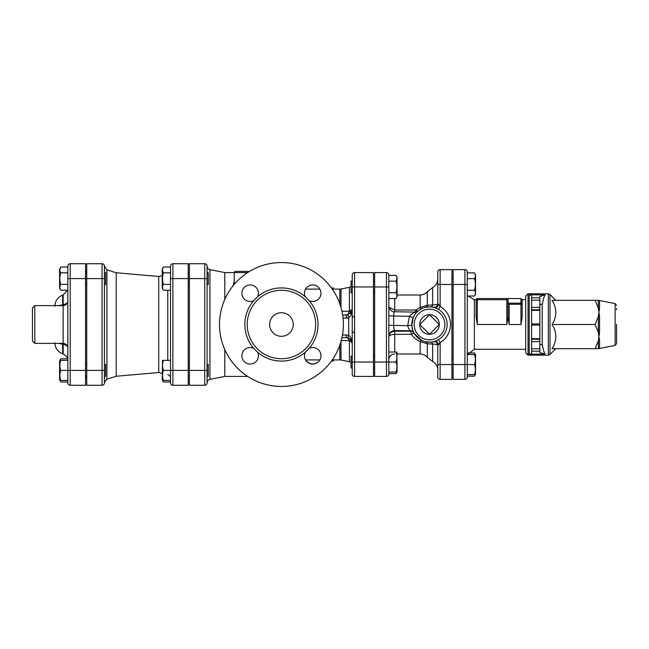 <?xml version="1.0" encoding="UTF-8"?>
<svg xmlns="http://www.w3.org/2000/svg" width="649" height="649" viewBox="0 0 649 649"><rect width="100%" height="100%" fill="white"/><g stroke="black" fill="none" stroke-linecap="round" stroke-linejoin="round"><path stroke-width="0.97" d="M352.229 374.059A2.361 2.361 0 0 0 354.589 376.42L354.589 362.045L352.229 362.045L352.229 374.059A2.361 2.361 0 0 0 354.589 376.42L373.467 376.42L373.467 272.58L354.589 272.58A2.361 2.361 0 0 0 352.229 274.941L352.229 362.045L352.229 332.166L354.589 332.166L354.589 316.834L352.229 316.834M352.229 343.946C352.204 340.027 351.028 337.115 348.691 335.2L347.815 337.821L346.331 337.634L347.815 337.821C350.72 338.94 352.196 340.985 352.229 343.946L352.229 339.841M439.316 324.5L429.516 334.292L419.725 324.5L429.516 314.708L439.316 324.5A9.792 9.792 0 0 1 429.516 334.292A9.792 9.792 0 0 1 419.725 324.5A9.792 9.792 0 0 1 429.516 314.708A9.792 9.792 0 0 1 439.316 324.5M352.229 356.147L351.052 356.147L351.052 367.951L352.229 367.951M374.651 292.853L373.467 292.853M352.229 281.049L351.052 281.049L351.052 292.853L352.229 292.853M396.896 352.018L397.066 371.78L396.004 373.629L396.693 372.08M388.808 372.08L396.004 372.08C397.212 372.08 397.212 372.08 396.004 372.08C397.212 372.08 397.212 372.08 396.004 372.08C397.212 368.737 397.212 365.387 396.004 362.045C397.212 358.702 397.212 355.36 396.004 352.018C397.212 352.018 397.212 352.018 396.004 352.018C397.212 352.018 397.212 352.018 396.004 352.018L388.808 352.018M396.004 292.74C397.212 288.886 397.212 285.025 396.004 281.163C397.212 279.232 397.212 277.301 396.004 275.371L397.066 277.22L397.066 296.69L396.004 298.532C397.212 296.601 397.212 294.67 396.004 292.74L388.808 292.74M388.808 298.532L396.004 298.532M388.808 373.629L396.004 373.629M388.808 274.941A2.361 2.361 0 0 0 386.447 272.58L386.447 362.045L388.808 362.045L388.808 274.941A2.361 2.361 0 0 0 386.447 272.58L374.651 272.58L374.651 376.42L386.447 376.42A2.361 2.361 0 0 0 388.808 374.059L388.808 362.045L396.004 362.045M388.808 281.163L396.004 281.163M388.808 275.371L396.004 275.371M453.124 290.346L451.939 290.346M475.165 354.524L474.476 352.967L468.148 352.967M474.476 352.967L475.539 354.816L475.539 374.286L474.476 376.136L475.165 374.578M467.28 374.578L474.476 374.578C475.685 374.578 475.685 374.578 474.476 374.578C475.685 374.578 475.685 374.578 474.476 374.578C475.685 371.236 475.685 367.894 474.476 364.551C475.685 361.209 475.685 357.867 474.476 354.524C475.685 354.524 475.685 354.524 474.476 354.524C475.685 354.524 475.685 354.524 474.476 354.524L467.28 354.524M474.476 290.241C475.685 286.379 475.685 282.518 474.476 278.656C475.685 276.725 475.685 274.795 474.476 272.864L475.539 274.714L475.539 294.184L474.476 296.033C475.685 294.102 475.685 292.172 474.476 290.241L467.28 290.241M467.28 296.033L474.476 296.033M467.28 377.012L467.28 271.988A2.361 2.361 0 0 0 464.919 269.627L453.124 269.627L453.124 379.373L464.919 379.373A2.361 2.361 0 0 0 467.28 377.012L467.28 376.136L474.476 376.136M464.919 269.627L464.919 364.551L474.476 364.551M467.28 278.656L474.476 278.656M467.28 272.864L474.476 272.864M104.432 376.29L105.609 376.29L105.609 364.495L104.432 364.495M104.432 284.505L105.609 284.505L105.609 272.71L104.432 272.71M85.546 272.71L86.731 272.71M67.585 358.808L60.771 358.808L59.586 360.852L59.586 379.933L60.771 381.969L60.081 380.419M60.771 358.808L60.081 360.357M67.853 380.419L60.771 380.419C59.562 380.419 59.562 380.419 60.771 380.419C59.562 380.419 59.562 380.419 60.771 380.419C59.562 377.077 59.562 373.735 60.771 370.392C59.562 367.05 59.562 363.708 60.771 360.357C59.562 360.357 59.562 360.357 60.771 360.357C59.562 360.357 59.562 360.357 60.771 360.357L67.853 360.357M60.771 290.192L59.586 288.148L59.586 269.067L60.771 267.031C59.562 268.954 59.562 270.884 60.771 272.815C59.562 276.677 59.562 280.538 60.771 284.4C59.562 286.331 59.562 288.261 60.771 290.192L67.853 290.192M67.853 381.969L60.771 381.969M70.214 385.271L70.214 370.392L67.853 370.392L67.853 382.91A2.361 2.361 0 0 0 70.214 385.271L85.546 385.271L85.546 263.729L70.214 263.729A2.361 2.361 0 0 0 67.853 266.09A2.361 2.361 0 0 1 70.214 263.729A2.361 2.361 0 0 0 67.853 266.09L67.853 370.392L60.771 370.392M67.853 267.031L60.771 267.031M67.853 272.815L60.771 272.815M67.853 284.4L60.771 284.4M207.088 376.29L208.272 376.29L208.272 364.495L207.088 364.495M188.21 364.495L189.386 364.495M162.534 360.357L162.25 379.933L163.426 381.969L162.737 380.419M170.509 380.419L163.426 380.419C162.226 380.419 162.226 380.419 163.426 380.419C162.226 380.419 162.226 380.419 163.426 380.419C162.226 377.077 162.226 373.735 163.426 370.392C162.226 367.05 162.226 363.708 163.426 360.357C162.226 360.357 162.226 360.357 163.426 360.357C162.226 360.357 162.226 360.357 163.426 360.357L170.509 360.357M170.509 381.969L163.426 381.969M172.869 385.271L172.869 370.392L170.509 370.392L170.509 382.91A2.361 2.361 0 0 0 172.869 385.271L188.21 385.271L188.21 263.729L172.869 263.729A2.361 2.361 0 0 0 170.509 266.09L170.509 370.392L163.426 370.392M207.088 284.505L208.272 284.505L208.272 272.71L207.088 272.71M163.426 290.192L162.25 288.148L162.25 269.067L163.426 267.031C162.226 268.954 162.226 270.884 163.426 272.815C162.226 276.677 162.226 280.538 163.426 284.4C162.226 286.331 162.226 288.261 163.426 290.192L170.509 290.192M170.509 267.031L163.426 267.031M170.509 272.815L163.426 272.815M170.509 284.4L163.426 284.4M333.351 359.903L333.351 361.022L331.436 361.071M333.351 289.097L333.351 287.978L331.436 287.929M32.45 307.983L32.45 341.017L34.811 343.378L34.811 305.622L32.45 307.983M62.418 305.622A4.721 1.687 83.4 0 0 62.637 304.843L58.67 305.622M62.945 305.622A4.721 1.704 83.6 0 0 63.188 304.779L62.637 304.843L62.637 295.125L63.188 294.922L63.188 304.779C66.255 303.959 67.804 302.783 67.853 301.25M58.67 343.378L62.637 344.157A4.721 1.687 96.6 0 0 62.418 343.378M67.853 347.75C67.804 346.217 66.247 345.041 63.188 344.221L63.188 354.078L62.637 353.875L62.637 344.157L63.188 344.221A4.721 1.704 96.4 0 0 62.945 343.378M437.783 271.988A2.361 2.361 0 0 1 440.144 269.627A2.361 2.361 0 0 0 437.783 271.988L437.783 303.789C437.694 304.365 435.982 304.754 432.648 304.973L427.31 305.192L420.154 307.48L415.831 309.995L415.157 312.38M394.714 352.018L394.714 334.316L411.352 334.316A3.537 1.022 148.8 0 1 414.378 333.667L414.005 333.01A3.537 3.521 151.3 0 0 410.898 331.193L394.714 331.193C390.909 331.753 388.946 333.683 388.808 337.001C388.946 335.444 390.909 334.551 394.714 334.316L394.714 330.576L410.703 330.82A3.537 3.521 152.4 0 1 413.835 332.702C413.121 331.988 412.456 329.489 411.831 325.206L407.686 325.652C408.472 328.589 409.478 330.317 410.703 330.82L411.352 334.316C413.518 337.48 416.455 339.881 420.154 341.52L427.31 343.808L432.648 344.027C435.982 344.246 437.694 344.635 437.783 345.211L437.783 377.012A2.361 2.361 0 0 0 440.144 379.373L451.939 379.373L451.939 269.627L440.144 269.627L440.144 284.449L451.939 284.449M104.432 382.91L104.432 266.09A2.361 2.361 0 0 0 102.071 263.729L102.071 385.271A2.361 2.361 0 0 0 104.432 382.91A2.361 2.361 0 0 1 102.071 385.271L86.731 385.271L86.731 263.729L102.071 263.729A2.361 2.361 0 0 1 104.432 266.09L106.907 269.822L106.907 379.178L104.432 382.553M189.386 370.392L189.386 263.729L204.727 263.729L204.727 385.271L189.386 385.271L189.386 370.392L207.088 370.392L207.088 266.09A2.361 2.361 0 0 0 204.727 263.729A2.361 2.361 0 0 1 207.088 266.09M162.25 275.663L158.713 276.474L158.713 372.526L162.25 373.337M158.713 276.474L116.228 272.758L116.228 376.242L106.907 379.178M616.55 325.676L616.55 339.249L616.55 325.676M616.55 308.567L616.55 309.751M616.55 324.5L616.55 343.702L616.55 324.5M545.144 354.159L539.846 352.529L539.846 297.826L531.588 297.826L531.588 295.246L529.227 294.841L529.227 354.159L545.144 354.159C544.097 352.569 543.189 349.543 542.426 345.073L539.846 344.278M539.846 297.826L539.846 296.471L545.144 294.841C544.097 296.431 543.189 299.457 542.426 303.927L539.846 304.722M529.227 294.841L545.144 294.841M595.109 300.309L598.346 300.309L598.346 308.105L595.109 300.309L552.039 300.309C557.077 308.372 557.077 316.436 552.039 324.5C557.077 332.564 557.077 340.628 552.039 348.691L595.109 348.691L598.346 340.895L598.849 336.596L598.346 332.288A2.361 0.746 180 0 1 599.554 332.085L599.554 316.915A2.361 0.746 -0 0 1 598.346 316.712L598.849 312.404L599.554 316.915L598.346 308.105A2.361 1.566 180 0 0 599.554 308.526L599.554 300.941A2.361 2.312 0 0 1 598.346 300.309L615.13 303.562L615.13 345.438L616.55 343.702M615.13 345.438L598.346 348.691A2.361 2.312 180 0 1 599.554 348.059L599.554 340.474A2.361 1.566 -0 0 0 598.346 340.895L598.346 348.691L595.109 348.691M599.554 340.474L598.849 336.596L599.554 332.085M598.849 348.691L599.554 348.059M599.554 332.174L599.36 334.438M599.149 335.501L598.849 336.596M598.849 312.404L599.554 308.526M595.109 324.5L598.346 316.712L598.346 332.288L595.109 324.5L552.039 324.5M539.846 338.656L531.588 338.656L531.588 341.609L539.846 341.609M539.846 339.249L531.588 339.249M539.846 323.908L531.588 323.908L531.588 325.092L539.846 325.092M531.588 338.656L531.588 325.092M539.846 307.391L531.588 307.391L531.588 310.344L539.846 310.344M531.588 323.908L531.588 310.344M529.227 354.159L531.588 353.754L531.588 351.174L539.846 351.174M539.846 348.813L531.588 348.813L531.588 351.174M531.588 348.813L531.588 341.609M531.588 307.391L531.588 300.187L539.846 300.187M531.588 297.826L531.588 300.187M528.051 293.819L525.69 296.179L525.69 352.821L528.051 355.181L528.051 293.819L548.316 293.819L548.316 355.181L549.979 354.492L549.979 294.508L548.316 293.819M531.588 309.751L539.846 309.751M506.812 298.54L506.812 324.5L507.989 316.947L509.173 324.5L520.969 324.5L522.153 316.947L520.969 324.5L520.969 304.251L522.153 304.251L522.153 299.716L522.153 304.251A1.176 1.095 180 0 0 520.969 303.156L520.969 304.251L509.173 304.251L507.989 302.986L507.989 316.947L507.989 299.716A1.176 1.176 0 0 0 506.812 298.54L477.307 298.54A1.176 1.176 0 0 0 476.131 299.716L476.131 316.947L477.307 324.5L476.131 316.947L476.131 299.716L477.307 299.716L477.307 298.54M522.153 316.947L522.153 304.251M508.078 303.156L520.969 303.156L520.969 298.54L507.989 298.54L507.989 299.716L477.307 299.716L477.307 324.5L506.812 324.5M224.789 349.592L224.789 376.42L247.634 376.42M247.634 272.58L224.789 272.58L224.789 299.408M234.232 281.179L233.056 285.803M204.727 385.271A2.361 2.361 0 0 0 207.088 382.91L207.088 370.392M388.808 336.45A5.898 5.882 0 0 1 394.714 330.576C394.089 330.025 393.748 328.313 393.683 325.441L393.683 316.031C393.732 313.394 394.048 311.966 394.616 311.747L394.714 309.995L389.019 307.399M411.831 325.206L413.308 317.393A3.537 0.527 23.7 0 1 409.454 316.274C412.302 313.556 414.313 312.161 415.482 312.088L394.616 311.747C391.542 312.761 388.248 307.009 388.808 305.849M417.81 311.228L415.465 312.064M438.456 344.749L440.144 342.583L438.432 339.67L434.862 341.374A3.537 2.466 72.4 0 1 438.456 344.749L437.783 345.211A3.537 3.537 0 0 0 433.532 341.739A3.537 3.537 77.2 0 0 433.451 341.755L430.782 342.153A3.537 1.923 85.9 0 1 432.648 344.027L432.648 361.485L427.31 357.283C425.403 355.149 423.018 354.054 420.154 353.997L420.154 341.52A3.537 1.055 116.2 0 1 421.72 340.384L414.378 333.667M427.31 357.283L427.31 343.808A3.537 2.75 103.3 0 0 425.444 341.723L430.782 342.153M424.965 341.601L423.919 341.293M423.205 341.033L421.72 340.384M424.779 307.448L425.444 307.277A3.537 2.75 76.7 0 0 427.31 305.192L427.31 291.717C425.403 293.851 423.018 294.946 420.154 295.003L420.154 307.48A3.537 1.055 63.8 0 0 421.72 308.616L418.11 310.968A3.537 1.209 49.9 0 1 415.831 309.995L394.714 309.995L394.714 298.532M425.444 307.277L430.782 306.847A3.537 1.923 94.1 0 0 432.648 304.973L432.648 287.515L427.31 291.717M430.782 306.847L434.862 307.626A17.701 17.701 0 0 0 411.823 324.5A17.701 17.701 0 0 0 434.862 341.374L433.524 341.739A3.537 3.537 0 0 0 433.451 341.755A3.537 3.537 0 0 1 433.532 341.739L433.532 341.739A3.537 3.537 0 0 1 437.783 345.211M437.783 303.789A3.537 3.537 0 0 1 433.532 307.261L433.451 307.245A3.537 3.537 0 0 0 433.532 307.261A3.537 3.537 0 0 1 433.451 307.245A3.537 3.537 102.8 0 0 433.54 307.261A3.537 3.537 0 0 0 437.783 303.789L438.456 304.251A3.537 2.466 107.6 0 1 434.862 307.626L438.432 309.33L440.144 306.417L438.456 304.251M249.524 271.404L235.409 271.404C234.321 271.899 233.932 272.296 234.232 272.58L234.232 284.376M342.656 315.057L346.331 315.057L342.656 315.057M351.661 311.698A5.898 5.898 0 0 0 352.172 309.971M352.229 309.192L351.79 311.398L347.807 314.87L348.691 317.791C351.028 315.893 352.204 313.013 352.229 309.159A5.898 5.898 0 0 0 352.229 309.159L351.15 312.558L352.229 309.159A3.537 1.339 0 0 1 349.381 310.473L349.235 311.228L341.958 311.301M347.807 314.87L346.331 315.057L350.574 313.264L346.412 315.057M341.001 340.514L349.235 340.749L349.381 341.479A3.537 1.614 180 0 1 352.107 342.631M351.855 311.228A3.537 0.965 20.5 0 1 349.235 311.228C348.57 313.808 347.596 315.089 346.331 315.057L346.331 318.115L348.691 317.791L348.691 335.2L342.502 334.884M347.75 337.805L349.235 340.749A3.537 1.241 158.9 0 1 351.369 340.628M309.192 300.682L305.249 296.739A36.579 36.579 0 0 0 257.612 296.739L253.67 300.682A36.579 36.579 0 0 0 253.67 348.318L257.612 352.261A36.579 36.579 0 0 0 305.249 352.261L309.192 348.318A36.579 36.579 0 0 0 309.192 300.682A8.259 8.259 0 0 0 320.89 294.419A8.259 8.259 0 0 0 311.512 285.041A8.259 8.259 0 0 0 305.249 296.739M247.212 324.5A34.219 34.219 0 0 0 298.54 354.135A34.219 34.219 0 0 0 298.54 294.865A34.219 34.219 0 0 0 247.212 324.5M219.484 324.5A61.947 61.947 0 0 1 312.404 270.852A61.947 61.947 0 0 1 312.404 378.148A61.947 61.947 0 0 1 219.484 324.5M269.627 324.5A11.804 11.804 0 0 1 287.329 314.278A11.804 11.804 0 0 1 287.329 334.722A11.804 11.804 0 0 1 269.627 324.5M257.612 296.739A8.259 8.259 0 0 0 251.35 285.041A8.259 8.259 0 0 0 241.972 294.419A8.259 8.259 0 0 0 253.67 300.682M253.67 348.318A8.259 8.259 0 0 0 241.972 354.581A8.259 8.259 0 0 0 251.35 363.959A8.259 8.259 0 0 0 257.612 352.261M305.249 352.261A8.259 8.259 0 0 0 311.512 363.959A8.259 8.259 0 0 0 320.89 354.581A8.259 8.259 0 0 0 309.192 348.318M318.472 287.288A8.259 8.259 0 0 1 319.819 289.097M318.643 361.542A8.259 8.259 0 0 1 305.784 359.903M373.467 362.045L354.589 362.045L354.589 332.166M354.589 316.834L354.589 286.955L352.229 286.955M373.467 286.955L354.589 286.955L354.589 272.58M67.853 266.09A2.361 2.361 0 0 1 70.214 263.729L70.214 278.608L67.853 278.608M85.546 370.392L70.214 370.392L70.214 278.608L85.546 278.608M34.811 305.622L63.131 305.622L63.131 343.378C65.995 343.662 67.569 345.236 67.853 348.099M453.124 284.449L467.28 284.449M167.767 290.192L167.767 360.357M170.509 266.09A2.361 2.361 0 0 1 172.869 263.729L172.869 278.608L170.509 278.608M188.21 370.392L172.869 370.392L172.869 278.608L188.21 278.608M86.731 278.608L104.432 278.608M86.731 370.392L104.432 370.392M542.207 345.008L542.207 303.992M509.173 324.5L509.173 304.251M525.69 349.284L474.362 349.284L474.362 299.716L476.131 299.716M453.124 364.551L464.919 364.551L464.919 379.373M224.789 376.42L209.935 379.389L209.935 269.611C208.167 269.124 207.218 267.972 207.088 266.139M388.808 315.528A5.898 0.511 0 0 0 393.683 316.031L409.454 316.274L407.686 325.652L393.683 325.441A5.898 0.511 0 0 1 388.808 324.93M438.432 309.33A17.588 17.588 0 0 1 438.432 339.67M437.783 377.012A2.361 2.361 0 0 0 440.144 379.373L440.144 342.583A20.971 20.971 0 0 0 440.144 306.417L440.144 284.449L437.783 284.449M429.516 339.841A15.341 15.341 0 0 1 414.719 320.476A15.341 15.341 0 0 1 437.288 311.277A15.341 15.341 0 0 1 429.516 339.841M437.783 364.551L451.939 364.551M374.651 286.955L388.808 286.955M374.651 362.045L386.447 362.045L386.447 376.42M189.386 278.608L207.088 278.608M339.849 345.122L339.849 359.903L341.001 360.017L341.001 341.496M349.381 340.709L349.381 361.688L351.052 362.523M341.001 307.504L341.001 288.983L349.381 287.312L349.381 310.473M341.001 288.983L339.849 289.097L339.849 303.878M343.053 318.115L346.331 318.115M341.974 337.634L346.331 337.634L346.331 334.884M374.651 356.147L373.467 356.147M374.651 367.951L373.467 367.951M374.651 281.049L373.467 281.049M453.124 358.654L451.939 358.654M453.124 370.449L451.939 370.449M453.124 278.551L451.939 278.551M85.546 376.29L86.731 376.29M85.546 364.495L86.731 364.495M85.546 284.505L86.731 284.505M59.586 379.933L59.87 380.419M188.21 376.29L189.386 376.29M162.25 379.933L162.534 380.419M188.21 284.505L189.386 284.505M188.21 272.71L189.386 272.71M34.811 343.378L63.131 343.378M63.131 305.622C65.995 305.338 67.569 303.764 67.853 300.901M62.637 295.125C57.729 297.193 55.141 300.893 54.873 306.214M62.637 353.875C57.729 351.807 55.141 348.107 54.873 342.786M63.188 354.078C66.133 355.319 67.691 357.542 67.853 360.73M63.188 294.922L67.585 290.192M86.731 271.404L85.546 271.404M86.731 377.596L85.546 377.596M167.767 374.611C169.478 375.122 170.395 376.274 170.509 378.059M116.228 272.758L106.907 269.822M158.713 372.526L116.228 376.242M528.051 355.181L548.316 355.181M555.779 300.309L549.979 294.508M555.779 348.691L549.979 354.492M615.13 303.562L616.55 305.298M520.969 298.54L522.153 299.716L525.69 299.716M474.362 299.716L468.148 296.033M474.362 349.284L467.523 354.524M224.789 272.58L209.935 269.611M209.935 379.389C208.167 379.876 207.218 381.028 207.088 382.861M394.714 353.997C391.128 354.346 389.157 356.317 388.808 359.903M432.648 361.485C435.925 363.326 437.637 366.125 437.783 369.889M432.648 287.515C435.925 285.674 437.637 282.875 437.783 279.111M420.154 295.003L397.066 295.003M420.154 353.997L397.066 353.997M305.557 359.903L319.884 359.903M332.272 359.903L339.849 359.903M341.001 360.017L349.381 361.688M349.381 287.312L351.052 286.477M305.557 289.097L319.884 289.097M332.272 289.097L339.849 289.097M352.131 310.254L351.79 311.398M347.815 337.821C348.805 337.829 350.014 338.81 351.45 340.774L352.229 343.897"/></g></svg>
